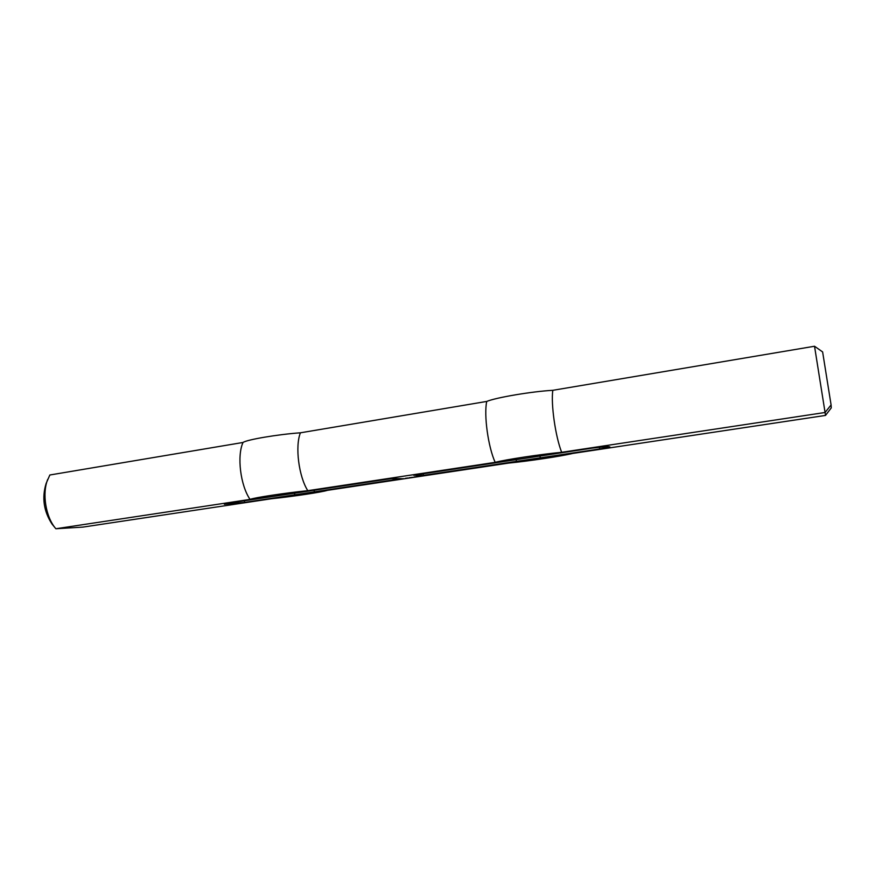 <?xml version="1.0" encoding="UTF-8"?>
<svg xmlns="http://www.w3.org/2000/svg" width="875" height="875" viewBox="0 0 875 875"><rect width="100%" height="100%" fill="white"/><g stroke="black" fill="none" stroke-linecap="round" stroke-linejoin="round"><path stroke-width="1.31" d="M411.217 477.663L412.027 477.509L411.217 477.652M414.498 477.159L413.908 477.247L414.498 477.159M416.784 476.788L418.228 476.634L416.784 476.777M420.416 476.252L421.159 476.197L420.416 476.241M422.975 475.923L423.752 475.792L422.975 475.913M403.32 478.723L402.555 478.669M402.566 478.723L403.32 478.603M406.481 478.209L407.837 478.045L406.481 478.198M407.837 478.045L405.223 478.341L407.848 477.991M412.398 477.378L409.084 477.739M409.106 477.87L412.398 477.269M423.828 475.661L425.611 475.366L423.795 475.606M417.091 476.667L417.845 476.558L417.069 476.558M419.344 476.273L420.82 476.109L419.344 476.273M430.347 474.644L432.305 474.414L430.347 474.644M416.227 476.656L416.981 476.547L416.216 476.613M399.394 479.259L402.106 478.909L399.383 479.205M414.148 477.116L415.395 476.853L414.028 477.006M414.039 477.127L415.538 476.766L414.148 477.006M427.831 474.983L426.617 475.103M426.639 475.234L427.831 474.917M419.989 476.372L419.333 476.448M418.841 476.514L418.25 476.602L418.841 476.514M422.319 476L421.4 476.131L422.319 475.989M415.756 476.973L414.422 477.127L415.756 476.952M412.442 477.444L413.897 477.291L412.442 477.433M409.73 477.903L410.659 477.739L409.73 477.892M410.134 477.783L409.489 477.87L410.134 477.772M423.237 473.78L423.445 475.366L413.591 475.234L592.834 448.033L607.502 446.491L609.864 446.895L599.692 448.973L516.436 461.377L516.206 459.692M423.445 475.366L516.436 461.377M539.995 456.017L540.269 457.909M307.792 490.678L495.173 462.35C504.634 459.736 540.914 454.223 561.663 452.298L825.07 412.486L825.519 415.417L572.611 453.458C561.411 456.225 528.533 461.158 508.55 463.094L327.502 490.317C321.727 492.198 292.906 496.519 271.578 498.728L82.928 527.1L55.869 528.752L250.064 499.395C254.067 497.689 285.425 492.92 307.792 490.678C298.747 476.503 294.93 446.316 300.42 432.808L486.719 401.439C495.961 397.545 532.022 391.431 552.803 390.316L814.527 346.248L825.07 412.486L831.086 404.917L822.62 351.936L814.527 346.248M224.295 503.803L391.3 478.603L401.614 478.658L244.595 502.414L244.377 500.664M224.361 504.284L244.595 502.414M314.125 490.252L314.322 491.794M831.086 404.917L831.25 407.892L825.519 415.417M552.803 390.316C550.823 404.152 555.439 436.559 561.663 452.298M486.719 401.439C483.766 415.198 488.162 447.027 495.173 462.35M300.42 432.808C278.042 434.35 246.87 439.644 243.02 442.466L49.853 474.994L46.123 483.47C41.759 497.711 43.706 511.208 51.975 523.983L55.398 528.194M47.753 479.303C41.923 493.314 45.675 516.884 55.573 528.391L55.869 528.752M294.536 493.161L294.744 494.856M243.02 442.466C236.797 455.886 240.439 485.581 250.064 499.395M599.692 448.973L599.419 447.136M229.447 502.917L229.589 504.087M54.797 527.45L55.573 528.391"/></g></svg>
